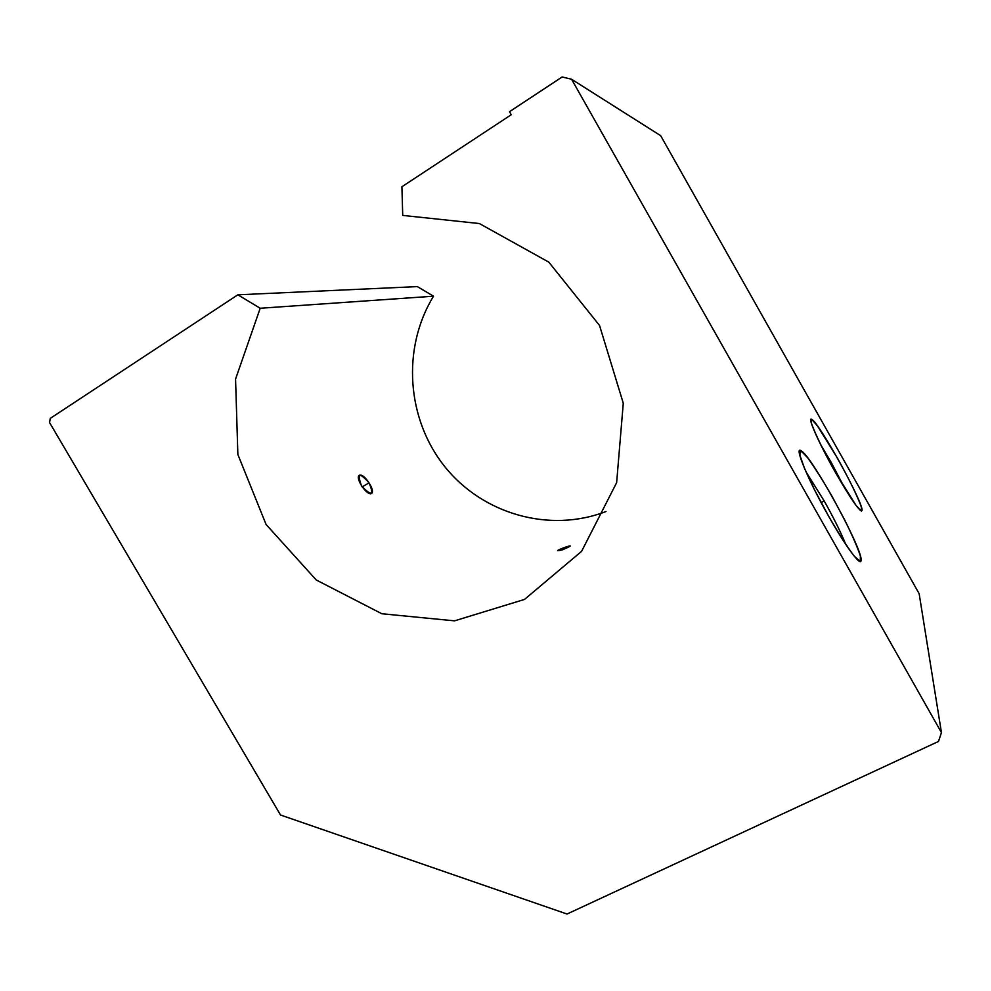 <?xml version="1.0" encoding="UTF-8"?>
<svg xmlns="http://www.w3.org/2000/svg" width="991" height="991" viewBox="0 0 991 991"><rect width="100%" height="100%" fill="white"/><g stroke="black" fill="none" stroke-linecap="round" stroke-linejoin="round"><path stroke-width="1.49" d="M606.021 511.492C549.485 533.393 482.629 514.032 444.748 466.6C406.781 419.255 401.454 348.485 433.538 296.198L260.199 308.263L235.561 379.07L237.865 454.485L266.071 524.462L316.216 579.97L381.845 613.751L454.535 620.849L524.499 599.431L581.581 551.355L616.637 482.667L623.277 403.213L599.543 325.469L548.816 262.144L479.384 223.545L402.718 215.406L401.912 186.754L511.245 114.733L509.51 111.686L562.132 76.976L571.559 79.243L941.45 732.597L919.14 593.671L660.663 135.668L571.559 79.243L660.663 135.668L919.14 593.671L941.45 732.597L938.489 741.454L567.038 914.024L280.527 815.011L49.55 422.562L50.268 418.375L237.852 294.81L260.199 308.263L433.538 296.198L417.322 286.597L237.852 294.81L417.322 286.597L433.538 296.198C401.454 348.485 406.781 419.255 444.748 466.6C482.629 514.032 549.485 533.393 606.021 511.492M562.566 549.782C555.629 551.504 556.533 550.662 565.254 547.255C572.104 545.236 571.2 546.078 562.566 549.782L570.11 546.128C571.349 544.877 558.292 549.497 557.611 550.649L562.566 549.782M369.011 482.852C374.412 495.45 371.947 496.528 361.604 486.11C356.871 473.079 359.337 471.989 369.011 482.852C365.122 477.055 361.938 474.491 359.46 475.16C354.468 477.687 367.426 496.764 371.712 493.431C373.26 491.771 372.356 488.241 369.011 482.852L362.149 486.915L369.011 482.852M835.339 472.249L823.955 451.153C817.327 437.873 813.004 428.112 810.985 421.881L811.852 419.453L817.464 425.907L837.469 458.152C848.754 478.405 858.156 497.606 861.414 507.231L861.34 511.046L856.212 505.658L835.339 472.249C850.848 499.142 859.73 511.951 861.972 510.662C864.722 505.175 818.913 422.03 811.716 419.366C806.81 415.898 818.913 443.324 835.339 472.249M828.674 516.286L814.899 490.557L804.469 468.272L799.502 454.113L800.765 450.571L807.677 457.792C814.664 467.492 822.691 480.164 831.759 495.834L844.505 519.569C852.149 535.004 857.438 547.143 860.386 556.001L860.262 561.538L854.056 555.926C847.045 546.549 838.584 533.331 828.674 516.286C845.199 545.632 860.2 566.034 861.006 560.856C864.709 552.718 811.802 455.674 801.1 450.756C793.692 445.281 807.987 479.991 828.674 516.286M571.559 79.243L562.132 76.976L509.51 111.686L511.245 114.733L401.912 186.754L402.718 215.406L479.384 223.545L548.816 262.144L599.543 325.469L623.277 403.213L616.637 482.667L581.581 551.355L524.499 599.431L454.535 620.849L381.845 613.751L316.216 579.97L266.071 524.462L237.865 454.485L235.561 379.07L260.199 308.263L237.852 294.81L50.268 418.375L49.55 422.562L280.527 815.011L567.038 914.024L938.489 741.454L941.45 732.597L571.559 79.243M820.796 444.872L831.176 462.351L845.075 488.836L831.176 462.351L820.796 444.872M831.176 462.351L830.161 462.896L831.176 462.351M805.968 471.766L824.215 501C833.58 517.649 840.752 532.105 845.757 544.381C840.752 532.105 833.58 517.649 824.215 501L805.968 471.766M824.215 501L821.155 502.623L824.215 501M810.972 421.807L811.716 419.366M859.953 510.08L861.972 510.662M799.725 455.129L801.1 450.756"/></g></svg>

